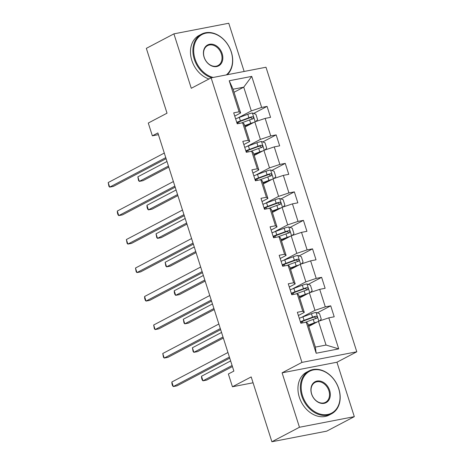 <?xml version="1.0" encoding="UTF-8"?>
<svg xmlns="http://www.w3.org/2000/svg" width="465" height="465" viewBox="0 0 465 465"><rect width="100%" height="100%" fill="white"/><g stroke="black" fill="none" stroke-linecap="round" stroke-linejoin="round"><path stroke-width="0.7" d="M244.148 71.465L228.763 23.25L173.91 33.858L146.335 48.354L167.028 113.187L148.277 123.045L152.357 135.827L158.425 134.658M356.795 351.784L265.986 67.239L211.133 77.853L301.942 362.398L356.795 351.784L336.939 362.223L282.092 372.831L299.46 427.259L354.313 416.646L336.939 362.223M354.313 416.646L326.738 431.142L271.886 441.75L251.193 376.917L232.448 386.77L253.065 382.782M299.46 427.259L271.886 441.75M234.035 92.268L243.736 87.164L233.064 89.228L240.643 112.972L239.12 111.798L233.709 112.844L237.208 123.806L242.62 122.76L248.217 140.291L242.806 141.337L246.299 152.293L251.71 151.247L257.308 168.783L251.896 169.83L255.395 180.786L260.807 179.74L266.399 197.27L260.987 198.317L264.486 209.279L269.898 208.233L275.495 225.763L270.084 226.81L273.577 237.766L278.988 236.72L284.586 254.256L279.174 255.302L282.673 266.259L288.085 265.213L293.677 282.749L288.265 283.795L291.764 294.752L297.176 293.706L302.773 311.236L297.362 312.282L300.855 323.245L306.266 322.193L316.177 353.243L338.712 348.884L326.041 345.047L318.461 321.303L308.754 326.407M239.12 111.798L229.216 80.753L251.745 76.394L261.656 107.438L267.067 106.392L253.657 113.443M338.712 348.884L328.801 317.839L334.213 316.787L330.714 305.831L325.302 306.877L319.711 289.346L325.122 288.3L321.623 277.343L316.212 278.39L310.614 260.853L316.026 259.807L312.532 248.851L307.121 249.897L301.523 232.361L306.935 231.314L303.436 220.358L298.03 221.404L292.433 203.873L297.844 202.827L294.345 191.865L288.934 192.917L283.342 175.381L288.748 174.334L285.254 163.378L279.843 164.424L274.245 146.888L279.657 145.841L276.158 134.885L270.752 135.931L265.155 118.401L270.566 117.354L267.067 106.392M232.448 386.77L228.367 373.988L233.878 371.087L157.873 132.932L152.357 135.827M242.62 122.76L244.137 123.928L249.734 141.465L243.834 144.563M245.107 126.968L254.814 121.865L260.406 139.395L246.985 146.452M249.734 141.465L248.217 140.291M265.155 118.401L254.814 121.865M270.752 135.931L260.406 139.395M251.71 151.247L253.233 152.421L258.825 169.952L252.925 173.056M254.198 155.455L263.905 150.358L269.502 167.888L256.076 174.945M258.825 169.952L257.308 168.783M274.245 146.888L263.905 150.358M279.843 164.424L269.502 167.888M260.807 179.74L262.324 180.914L267.921 198.445L262.022 201.548M263.295 183.948L272.996 178.845L278.593 196.381L265.172 203.438M267.921 198.445L266.399 197.27M283.342 175.381L272.996 178.845M288.934 192.917L278.593 196.381M269.898 208.233L271.415 209.401L277.012 226.937L271.112 230.036M272.385 212.441L282.092 207.338L287.684 224.874L274.263 231.925M277.012 226.937L275.495 225.763M292.433 203.873L282.092 207.338M298.03 221.404L287.684 224.874M278.988 236.72L280.511 237.894L286.103 255.425L280.203 258.528M281.476 240.928L291.183 235.831L296.78 253.361L283.354 260.417M286.103 255.425L284.586 254.256M301.523 232.361L291.183 235.831M307.121 249.897L296.78 253.361M288.085 265.213L289.602 266.387L295.199 283.917L289.3 287.021M290.573 269.421L300.274 264.318L305.871 281.854L292.45 288.91M295.199 283.917L293.677 282.749M310.614 260.853L300.274 264.318M316.212 278.39L305.871 281.854M297.176 293.706L298.693 294.874L304.29 312.41L298.391 315.508M299.663 297.914L309.37 292.81L314.962 310.347L301.541 317.397M304.29 312.41L302.773 311.236M319.711 289.346L309.37 292.81M325.302 306.877L314.962 310.347M306.266 322.193L307.789 323.367L315.363 347.111L316.177 353.243M328.801 317.839L318.461 321.303M282.092 372.831L301.942 362.398M173.91 33.858L191.278 88.286L211.133 77.853M315.363 347.111L326.041 345.047M240.643 112.972L234.744 116.07M237.894 117.965L251.315 110.908L243.736 87.164L251.745 76.394M233.064 89.228L229.216 80.753M261.656 107.438L251.315 110.908M330.714 305.831L317.304 312.881M321.623 277.343L308.214 284.388M312.532 248.851L299.117 255.901M303.436 220.358L290.026 227.408M294.345 191.865L280.936 198.915M285.254 163.378L271.839 170.428M276.158 134.885L262.748 141.935M229.408 357.068L173.311 386.555L171.852 381.986L227.949 352.505M229.745 358.12L177.02 385.834L173.311 386.555L172.556 385.723L171.969 383.898L171.852 381.986M319.449 320.972L321.263 319.141L319.519 313.66L315.968 312.41A5.132 0.744 162.3 0 0 311.44 313.724L302.959 316.863A14.822 2.145 162.3 0 0 299.286 318.322M315.596 322.809A2.616 0.378 162.3 0 0 315.177 322.96L308.452 325.448M317.287 321.92A5.132 0.744 162.3 0 0 314.352 322.855L308.336 325.082M304.976 322.448L313.247 319.385A5.132 0.744 -17.7 0 1 316.525 318.356C317.618 317.31 317.386 316.584 315.828 316.165A5.132 0.744 162.3 0 0 312.544 317.194L304.064 320.333A14.822 2.145 162.3 0 0 300.396 321.792M300.535 322.239A12.305 1.779 -17.7 0 1 304.889 320.432L313.369 317.299A2.616 0.378 -17.7 0 1 314.241 317.002L315.793 317.955M230.64 360.939L201.502 376.255L202.961 380.818L206.669 380.103L232.436 366.56M201.502 376.255L201.618 378.161L202.205 379.986L202.961 380.818L232.099 365.502M302.523 395.692A23.639 18.1 62.3 0 0 327.72 414.478A23.639 18.1 62.3 0 0 338.694 388.694A23.639 18.1 62.3 0 0 313.497 369.913A23.639 18.1 62.3 0 0 302.523 395.692M338.811 388.781A24.221 18.548 -117.7 0 1 331.545 413.803A24.221 18.548 -117.7 0 1 301.744 395.953A24.221 18.548 -117.7 0 1 309.01 370.93A24.221 18.548 -117.7 0 1 338.811 388.781M311.562 393.942A11.817 9.05 -117.7 0 1 317.054 381.05A11.817 9.05 -117.7 0 1 329.65 390.443A11.817 9.05 -117.7 0 1 324.163 403.335A11.817 9.05 -117.7 0 1 311.562 393.942M328.877 390.705A11.236 8.608 62.3 0 0 315.049 382.422A11.236 8.608 62.3 0 0 311.678 394.029A11.236 8.608 62.3 0 0 325.506 402.312A11.236 8.608 62.3 0 0 328.877 390.705M331.545 413.803L329.121 415.082A24.221 18.548 -117.7 0 1 299.321 397.226A24.221 18.548 -117.7 0 1 306.58 372.203L309.01 370.93M226.31 74.917A23.639 18.1 62.3 0 0 231.215 51.917A23.639 18.1 62.3 0 0 206.018 33.131A23.639 18.1 62.3 0 0 195.038 58.916A23.639 18.1 62.3 0 0 213.203 77.452M211.517 77.777A24.221 18.548 -117.7 0 1 194.265 59.171A24.221 18.548 -117.7 0 1 201.531 34.148A24.221 18.548 -117.7 0 1 231.326 52.004A24.221 18.548 -117.7 0 1 227.269 74.731M204.083 57.166A11.817 9.05 -117.7 0 1 209.57 44.274A11.817 9.05 -117.7 0 1 222.171 53.667A11.817 9.05 -117.7 0 1 216.684 66.553A11.817 9.05 -117.7 0 1 204.083 57.166M221.392 53.923A11.236 8.608 62.3 0 0 207.57 45.64A11.236 8.608 62.3 0 0 204.199 57.253A11.236 8.608 62.3 0 0 218.027 65.536A11.236 8.608 62.3 0 0 221.392 53.923M208.942 79.004A24.221 18.548 -117.7 0 1 191.842 60.45A24.221 18.548 -117.7 0 1 199.101 35.427L201.531 34.148M220.311 328.575L164.221 358.062L162.762 353.499L218.858 324.012M220.648 329.633L167.923 357.347L164.221 358.062L163.459 357.23L162.762 353.499M211.22 300.088L155.124 329.569L153.671 325.006L209.762 295.519M211.558 301.14L158.832 328.854L155.124 329.569L154.368 328.738L153.671 325.006M310.353 292.479L312.172 290.648L310.422 285.173L306.877 283.917A5.132 0.744 162.3 0 0 302.343 285.231L293.863 288.37A14.822 2.145 162.3 0 0 290.195 289.834M306.499 294.322A2.616 0.378 162.3 0 0 306.086 294.467L299.355 296.955M308.196 293.427A5.132 0.744 162.3 0 0 305.261 294.362L299.239 296.589M295.88 293.956L304.151 290.892A5.132 0.744 -17.7 0 1 307.435 289.869C308.527 288.823 308.289 288.091 306.737 287.672A5.132 0.744 162.3 0 0 303.453 288.701L294.973 291.84A14.822 2.145 162.3 0 0 291.305 293.305M291.445 293.746A12.305 1.779 -17.7 0 1 295.798 291.944L304.279 288.806A2.616 0.378 -17.7 0 1 305.15 288.509L306.702 289.463M221.549 332.446L192.411 347.762L193.87 352.325L197.573 351.61L223.34 338.067M192.411 347.762L193.109 351.494L193.87 352.325L223.002 337.015M301.262 263.992L303.081 262.161L301.332 256.68L297.78 255.43A5.132 0.744 162.3 0 0 293.252 256.744L284.772 259.877A14.822 2.145 162.3 0 0 281.104 261.342M297.408 265.829A2.616 0.378 162.3 0 0 296.99 265.974L290.265 268.462M299.1 264.94A5.132 0.744 162.3 0 0 296.17 265.875L290.148 268.102M286.789 265.463L295.06 262.405A5.132 0.744 -17.7 0 1 298.344 261.377C299.431 260.33 299.198 259.598 297.641 259.185A5.132 0.744 162.3 0 0 294.362 260.214L285.882 263.347A14.822 2.145 162.3 0 0 282.209 264.812M282.354 265.253A12.305 1.779 -17.7 0 1 286.707 263.452L295.188 260.313A2.616 0.378 -17.7 0 1 296.054 260.016L297.612 260.97M212.453 303.953L183.32 319.269L184.779 323.838L188.482 323.117L214.249 309.574M183.32 319.269L184.018 323.006L184.779 323.838L213.912 308.522M202.13 271.595L146.033 301.082L144.574 296.513L200.671 267.026M202.467 272.647L149.742 300.361L146.033 301.082L145.278 300.25L144.691 298.42L144.574 296.513M193.033 243.102L136.942 272.589L135.484 268.02L191.58 238.539M193.37 244.16L140.645 271.874L136.942 272.589L136.181 271.758L135.484 268.02M183.942 214.615L127.852 244.096L126.393 239.533L182.483 210.046M184.28 215.667L131.554 243.381L127.852 244.096L127.09 243.265L126.393 239.533M292.171 235.499L293.985 233.668L292.241 228.187L288.689 226.937A5.132 0.744 162.3 0 0 284.162 228.251L275.681 231.39A14.822 2.145 162.3 0 0 272.008 232.849M288.317 237.336A2.616 0.378 162.3 0 0 287.899 237.481L281.174 239.975M290.009 236.447A5.132 0.744 162.3 0 0 287.074 237.382L281.058 239.609M277.698 236.97L285.969 233.912A5.132 0.744 -17.7 0 1 289.247 232.884C290.34 231.837 290.108 231.111 288.55 230.692A5.132 0.744 162.3 0 0 285.266 231.721L276.785 234.86A14.822 2.145 162.3 0 0 273.118 236.319M273.257 236.766A12.305 1.779 -17.7 0 1 277.611 234.959L286.091 231.82A2.616 0.378 -17.7 0 1 286.963 231.529L288.515 232.483M203.362 275.466L174.224 290.776L175.683 295.345L179.391 294.63L205.158 281.087M174.224 290.776L174.34 292.688L174.927 294.514L175.683 295.345L204.821 280.029M283.075 207.006L284.894 205.175L283.144 199.7L279.599 198.445A5.132 0.744 162.3 0 0 275.065 199.758L266.584 202.897A14.822 2.145 162.3 0 0 262.917 204.362M279.221 208.843A2.616 0.378 162.3 0 0 278.808 208.994L272.077 211.482M280.918 207.954A5.132 0.744 162.3 0 0 277.983 208.89L271.961 211.116M268.601 208.483L276.873 205.42A5.132 0.744 -17.7 0 1 280.157 204.391C281.249 203.35 281.011 202.618 279.459 202.199A5.132 0.744 162.3 0 0 276.175 203.228L267.695 206.367A14.822 2.145 162.3 0 0 264.027 207.832M264.167 208.274A12.305 1.779 -17.7 0 1 268.52 206.472L277.001 203.333A2.616 0.378 -17.7 0 1 277.872 203.036L279.424 203.99M194.271 246.973L165.133 262.289L166.592 266.852L170.295 266.137L196.061 252.594M165.133 262.289L165.831 266.021L166.592 266.852L195.724 251.536M273.984 178.514L275.803 176.688L274.054 171.207L270.502 169.952A5.132 0.744 162.3 0 0 265.974 171.271L257.494 174.404A14.822 2.145 162.3 0 0 253.826 175.869M270.13 180.356A2.616 0.378 162.3 0 0 269.712 180.501L262.987 182.989M271.822 179.461A5.132 0.744 162.3 0 0 268.892 180.403L262.87 182.629M259.511 179.99L267.782 176.933A5.132 0.744 -17.7 0 1 271.066 175.904C272.153 174.857 271.92 174.125 270.363 173.712A5.132 0.744 162.3 0 0 267.084 174.741L258.604 177.874A14.822 2.145 162.3 0 0 254.93 179.339M255.076 179.781A12.305 1.779 -17.7 0 1 259.429 177.979L267.91 174.84A2.616 0.378 -17.7 0 1 268.776 174.544L270.334 175.497M185.175 218.48L156.042 233.796L157.501 238.365L161.204 237.644L186.971 224.101M156.042 233.796L156.74 237.534L157.501 238.365L186.634 223.049M174.852 186.122L118.755 215.609L117.296 211.04L173.393 181.553M175.189 187.174L122.464 214.888L118.755 215.609L118 214.778L117.413 212.947L117.296 211.04M264.893 150.026L266.707 148.196L264.963 142.714L261.411 141.465A5.132 0.744 162.3 0 0 256.883 142.778L248.403 145.917A14.822 2.145 162.3 0 0 244.73 147.376M261.039 151.863A2.616 0.378 162.3 0 0 260.621 152.008L253.896 154.502M262.731 150.974A5.132 0.744 162.3 0 0 259.796 151.91L253.78 154.136M250.42 151.497L258.691 148.44A5.132 0.744 -17.7 0 1 261.969 147.411C263.062 146.365 262.83 145.638 261.272 145.22A5.132 0.744 162.3 0 0 257.988 146.248L249.507 149.387A14.822 2.145 162.3 0 0 245.84 150.846M245.979 151.294A12.305 1.779 -17.7 0 1 250.333 149.486L258.813 146.347A2.616 0.378 -17.7 0 1 259.685 146.056L261.237 147.01M176.084 189.993L146.946 205.303L148.405 209.872L152.113 209.157L177.88 195.608M146.946 205.303L147.062 207.216L147.649 209.041L148.405 209.872L177.543 194.556M165.755 157.629L109.664 187.116L108.206 182.547L164.302 153.066M166.092 158.687L113.367 186.401L109.664 187.116L108.903 186.285L108.206 182.547M255.797 121.534L257.616 119.703L255.866 114.227L252.321 112.972A5.132 0.744 162.3 0 0 247.787 114.285L239.312 117.424A14.822 2.145 162.3 0 0 235.639 118.889M251.943 123.37A2.616 0.378 162.3 0 0 251.53 123.521L244.799 126.009M253.64 122.481A5.132 0.744 162.3 0 0 250.705 123.417L244.683 125.643M241.323 123.01L249.595 119.947A5.132 0.744 -17.7 0 1 252.879 118.918C253.971 117.878 253.733 117.145 252.181 116.727A5.132 0.744 162.3 0 0 248.897 117.755L240.417 120.894A14.822 2.145 162.3 0 0 236.749 122.359M236.888 122.801A12.305 1.779 -17.7 0 1 241.242 120.993L249.722 117.86A2.616 0.378 -17.7 0 1 250.594 117.564L252.146 118.517M166.993 161.5L137.855 176.816L139.314 181.379L143.017 180.664L168.783 167.121M137.855 176.816L138.553 180.548L139.314 181.379L168.446 166.063M318.845 321.175L316.055 312.439M304.064 320.333L302.959 316.863M301.157 321.949L301.529 323.111M312.544 317.194L311.44 313.724M314.352 322.855L313.247 319.385M314.241 317.002L315.828 316.165M309.754 292.683L306.964 283.952M294.973 291.84L293.863 288.37M292.067 293.462L292.433 294.624M303.453 288.701L302.343 285.231M305.261 294.362L304.151 290.892M305.15 288.509L306.737 287.672M300.657 264.19L297.873 255.459M285.882 263.347L284.772 259.877M282.97 264.969L283.342 266.131M294.362 260.214L293.252 256.744M296.17 265.875L295.06 262.405M296.054 260.016L297.641 259.185M291.567 235.703L288.777 226.967M276.785 234.86L275.681 231.39M273.879 236.476L274.251 237.638M285.266 231.721L284.162 228.251M287.074 237.382L285.969 233.912M286.963 231.529L288.55 230.692M282.476 207.21L279.686 198.474M267.695 206.367L266.584 202.897M264.788 207.989L265.155 209.145M276.175 203.228L275.065 199.758M277.983 208.89L276.873 205.42M277.872 203.036L279.459 202.199M273.379 178.717L270.595 169.987M258.604 177.874L257.494 174.404M255.692 179.496L256.064 180.658M267.084 174.741L265.974 171.271M268.892 180.403L267.782 176.933M268.776 174.544L270.363 173.712M264.289 150.23L261.499 141.494M249.507 149.387L248.403 145.917M246.601 151.003L246.973 152.165M257.988 146.248L256.883 142.778M259.796 151.91L258.691 148.44M259.685 146.056L261.272 145.22M255.198 121.737L252.408 113.001M240.417 120.894L239.312 117.424M237.51 122.516L237.877 123.673M248.897 117.755L247.787 114.285M250.705 123.417L249.595 119.947M250.594 117.564L252.181 116.727M302.802 322.867L302.343 321.437M293.706 294.374L293.252 292.944M284.615 265.881L284.162 264.451M275.524 237.394L275.065 235.958M266.428 208.901L265.974 207.471M257.337 180.408L256.883 178.979M248.246 151.921L247.787 150.486M239.15 123.428L238.696 121.999"/></g></svg>
